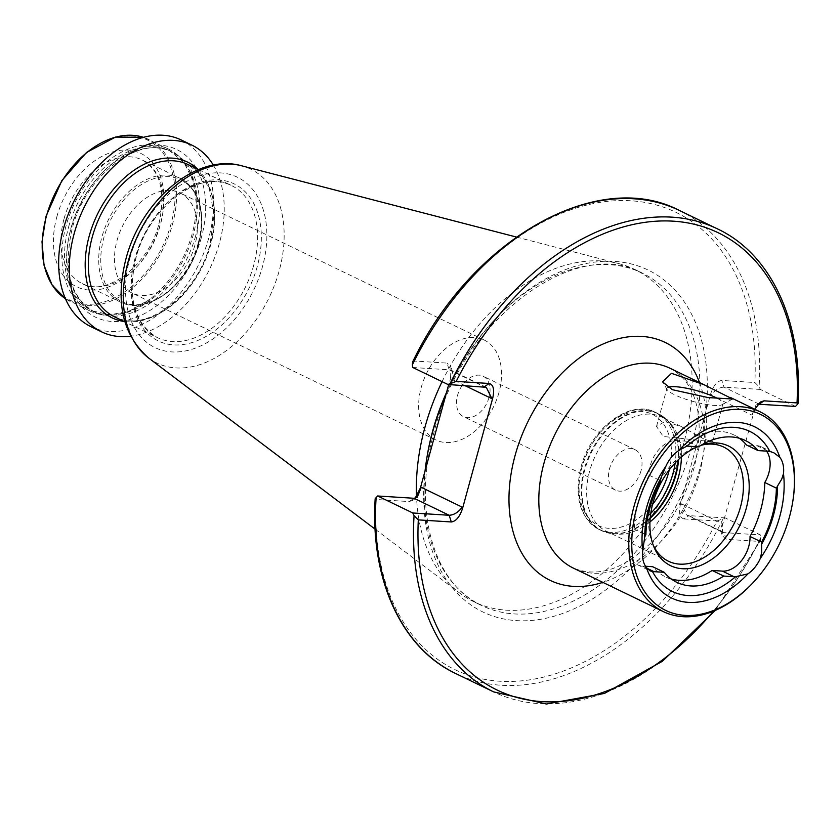 <?xml version="1.0" encoding="UTF-8"?>
<svg xmlns="http://www.w3.org/2000/svg" width="840" height="840" viewBox="0 0 840 840"><rect width="100%" height="100%" fill="white"/><g stroke="black" fill="none" stroke-linecap="round" stroke-linejoin="round"><path stroke-width="0.63" stroke-dasharray="4.2 3.15" d="M668.125 387.303A29.075 5.691 15.3 0 0 666.928 388.395A29.075 5.691 15.3 0 0 667.191 389.655A29.075 5.691 15.3 0 0 674.604 394.779A29.075 5.691 15.3 0 0 701.977 403.62A29.075 5.691 15.3 0 0 722.148 404.681A29.075 5.691 15.3 0 0 723.009 403.736A29.075 5.691 15.3 0 0 717.297 398.349M703.941 439.026L680.841 426.332L664.65 421.68L656.523 426.447L663.201 436.454L712.603 441.788L703.941 439.026M766.553 451.122A27.489 18.532 115.8 0 0 761.575 446.88A27.489 18.532 115.8 0 0 756.725 445.62L746.466 444.98M792.908 500.703A110.995 74.844 -64.2 0 1 789.464 516.611A110.995 74.844 -64.2 0 1 753.49 582.204M649.95 521.966A63.431 42.767 -64.2 0 1 616.665 534.062A63.431 42.767 -64.2 0 1 606.407 531.248A63.431 42.767 -64.2 0 1 589.575 471.345A63.431 42.767 -64.2 0 1 661.637 417.05A63.431 42.767 -64.2 0 1 670.215 423.339A63.431 42.767 -64.2 0 1 681.398 456.95M653.005 544.582A63.431 42.767 -64.2 0 1 652.281 542.85A63.431 42.767 -64.2 0 1 651.599 501.333A63.431 42.767 -64.2 0 1 699.216 445.809A63.431 42.767 -64.2 0 1 701.033 445.294A66.476 44.825 -64.2 0 0 697.326 446.754M194.828 245.396A55.493 37.422 -64.2 0 1 131.775 292.897A55.493 37.422 -64.2 0 1 117.044 240.482A55.493 37.422 -64.2 0 1 180.096 192.98A55.493 37.422 -64.2 0 1 194.828 245.396M498.981 392.48A55.493 37.422 -64.2 0 1 435.929 439.992A55.493 37.422 -64.2 0 1 421.197 387.576A55.493 37.422 -64.2 0 1 484.25 340.064A55.493 37.422 -64.2 0 1 498.981 392.48M489.027 397.404A22.46 15.152 -64.2 0 1 463.502 416.63A22.46 15.152 -64.2 0 1 457.538 395.419A22.46 15.152 -64.2 0 1 483.063 376.183A22.46 15.152 -64.2 0 1 489.027 397.404M795.522 406.434L760.379 389.435L759.108 386.736L754.856 382.526L721.854 380.447C717.139 381.066 713.38 385.623 710.577 394.118L705.978 410.949A189.882 128.026 -64.2 0 1 698.565 449.411A189.882 128.026 -64.2 0 1 685.041 487.483L680.432 504.315C678.573 512.873 679.749 517.745 683.97 518.931L688.852 515.624L686.879 515.099L681.272 503.748L680.432 504.315M442.071 381.654A184.59 124.467 -64.2 0 1 618.986 263.655A184.59 124.467 -64.2 0 1 634.63 269.388A184.59 124.467 -64.2 0 1 683.613 443.741A184.59 124.467 -64.2 0 1 473.886 601.755A184.59 124.467 -64.2 0 1 459.69 593.061A184.59 124.467 -64.2 0 1 416.524 496.43M213.328 165.123A103.698 69.92 -64.2 0 1 219.429 243.085A103.698 69.92 -64.2 0 1 130.567 336.231M181.262 139.986A103.698 69.92 -64.2 0 1 208.782 237.93A103.698 69.92 -64.2 0 1 90.962 326.707M192.14 233.929A89.985 60.68 -64.2 0 1 149.835 299.25A89.985 60.68 -64.2 0 1 89.901 310.957A89.985 60.68 -64.2 0 1 66.024 225.971A89.985 60.68 -64.2 0 1 168.263 148.942A89.985 60.68 -64.2 0 1 196.297 203.185A89.985 60.68 -64.2 0 1 192.14 233.929M640.983 470.894A22.46 15.152 -64.2 0 1 615.457 490.119A22.46 15.152 -64.2 0 1 609.494 468.909A22.46 15.152 -64.2 0 1 635.019 449.673A22.46 15.152 -64.2 0 1 640.983 470.894M698.565 446.828L686.973 441.221A78.75 53.099 -64.2 0 1 733.845 434.942A78.75 53.099 -64.2 0 1 739.389 438.27M683.97 518.931L716.972 521.01A253.964 171.245 -64.2 0 1 499.79 681.23A253.964 171.245 -64.2 0 1 376.142 499.495L409.143 501.575L412.703 500.409L415.128 498.215M412.629 361.956L414.026 361.011L447.027 363.09L449.18 369.789L450.944 370.219L452.644 372.194L448.697 384.542M450.576 377.706L450.933 366.839L447.027 363.09M376.142 499.495L375.165 498.74M716.972 521.01L725.235 517.923L760.368 534.912L760.547 540.456L759.139 541.401L726.138 539.322L722.232 535.573L722.6 524.706L754.74 409.238M445.967 394.538A189.882 128.026 -64.2 0 1 614.639 261.408A189.882 128.026 -64.2 0 1 705.978 410.949L685.041 487.483A189.882 128.026 -64.2 0 1 516.369 620.613A189.882 128.026 -64.2 0 1 425.03 471.072M725.235 517.923L688.852 515.624L723.996 532.623L760.368 534.912M760.379 389.435L724.006 387.145C719.177 387.408 714.829 390.117 710.945 395.262L751.905 415.076L752.745 414.509M412.797 367.5L449.18 369.789L484.312 386.788M758.037 404.197L755.979 405.038L751.905 415.076M726.138 539.322L723.996 532.623L722.232 532.192L720.521 530.219L722.232 523.562L681.272 503.748M671.317 579.023A78.75 53.099 -64.2 0 1 665.27 576.734A78.75 53.099 -64.2 0 1 652.649 566.706M686.973 441.221L676.715 440.57A27.489 18.532 115.8 0 0 649.089 475.209A87.339 58.895 115.8 0 0 634.326 529.168A27.489 18.532 115.8 0 0 637.539 564.805A27.489 18.532 115.8 0 0 642.39 566.055L645.519 566.255M649.089 475.209L660.681 480.816M634.326 529.168L645.918 534.776M573.395 568.124A110.995 74.844 115.8 0 0 699.5 473.109A110.995 74.844 115.8 0 0 670.047 368.277C698.618 383.628 705.243 422.405 693.924 468.468C681.775 508.798 660.702 539.07 630.714 559.283C611.153 572.481 592.043 575.421 573.395 568.124M699.51 382.526A132.132 89.093 -64.2 0 1 700.266 467.25A132.132 89.093 -64.2 0 1 602.868 582.372M756.725 445.62L768.317 451.238M652.565 504.431A61.845 41.696 -64.2 0 1 597.44 525.126A61.845 41.696 -64.2 0 1 581.9 467.166A61.845 41.696 -64.2 0 1 640.216 411.358A61.845 41.696 -64.2 0 1 669.28 469.875M650.769 513.356A65.016 43.837 -64.2 0 1 599.046 529.442A65.016 43.837 -64.2 0 1 581.784 468.038A65.016 43.837 -64.2 0 1 655.651 412.388A65.016 43.837 -64.2 0 1 675.15 462.935M650.255 517.503A65.016 43.837 -64.2 0 1 601.503 530.639A65.016 43.837 -64.2 0 1 584.251 469.235A65.016 43.837 -64.2 0 1 658.119 413.584A65.016 43.837 -64.2 0 1 678.09 459.953M650.192 518.238A64.901 43.764 -64.2 0 1 612.591 533.694A64.901 43.764 -64.2 0 1 584.871 469.507A64.901 43.764 -64.2 0 1 667.391 420.378A64.901 43.764 -64.2 0 1 678.615 459.449M56.847 216.815A73.993 49.896 -64.2 0 1 127.848 150.097A73.993 49.896 -64.2 0 1 160.555 223.367A73.993 49.896 -64.2 0 1 89.555 290.084A73.993 49.896 -64.2 0 1 56.847 216.815M64.061 218.747A68.712 46.326 -64.2 0 1 142.128 159.936A68.712 46.326 -64.2 0 1 160.367 224.826A68.712 46.326 -64.2 0 1 82.299 283.647A68.712 46.326 -64.2 0 1 64.061 218.747M198.209 243.128A68.712 46.326 -64.2 0 1 120.141 301.949A68.712 46.326 -64.2 0 1 101.903 237.048A68.712 46.326 -64.2 0 1 179.97 178.238A68.712 46.326 -64.2 0 1 198.209 243.128M198.681 243.673A67.652 45.612 -64.2 0 1 133.77 304.668A67.652 45.612 -64.2 0 1 103.866 237.689A67.652 45.612 -64.2 0 1 168.777 176.684A67.652 45.612 -64.2 0 1 198.681 243.673M446.555 392.385A184.59 124.467 -64.2 0 1 642.359 273.126A184.59 124.467 -64.2 0 1 691.341 447.479A184.59 124.467 -64.2 0 1 481.625 605.493A184.59 124.467 -64.2 0 1 426.731 458.714M241.479 165.743A107.698 72.618 -64.2 0 1 279.185 270.806A107.698 72.618 -64.2 0 1 148.533 357.924M129.885 258.216A94.626 63.798 -64.2 0 1 220.678 172.904A94.626 63.798 -64.2 0 1 262.5 266.595A94.626 63.798 -64.2 0 1 171.707 351.907A94.626 63.798 -64.2 0 1 129.885 258.216M257.313 266.259A87.213 58.8 -64.2 0 1 173.628 344.894A87.213 58.8 -64.2 0 1 135.083 258.552A87.213 58.8 -64.2 0 1 218.757 179.917A87.213 58.8 -64.2 0 1 257.313 266.259M253.701 265.293A84.567 57.026 -64.2 0 1 157.616 337.691A84.567 57.026 -64.2 0 1 135.177 257.817A84.567 57.026 -64.2 0 1 231.252 185.419A84.567 57.026 -64.2 0 1 253.701 265.293M188.328 164.661A84.567 57.026 -64.2 0 1 210.777 244.535A84.567 57.026 -64.2 0 1 114.692 316.932C145.121 334.226 197.484 295.428 210.073 243.957L214.011 214.672L209.422 189.042L202.451 176.369L188.328 164.661M197.747 169.218A86.531 58.338 -64.2 0 1 210.452 243.799A86.531 58.338 -64.2 0 1 124.11 321.479M201.39 237.468A93.156 62.811 -64.2 0 1 112.004 321.457A93.156 62.811 -64.2 0 1 70.833 229.226A93.156 62.811 -64.2 0 1 160.209 145.236A93.156 62.811 -64.2 0 1 201.39 237.468M195.615 235.924A88.924 59.965 -64.2 0 1 94.584 312.039A88.924 59.965 -64.2 0 1 70.98 228.049A88.924 59.965 -64.2 0 1 172.011 151.935A88.924 59.965 -64.2 0 1 195.615 235.924M68.628 226.916A88.924 59.965 -64.2 0 1 169.659 150.791A88.924 59.965 -64.2 0 1 193.253 234.78A88.924 59.965 -64.2 0 1 92.222 310.905A88.924 59.965 -64.2 0 1 68.628 226.916M168.263 148.942L143.451 137.351A89.985 60.68 -64.2 0 1 148.585 139.419A89.985 60.68 -64.2 0 1 172.463 224.416A89.985 60.68 -64.2 0 1 70.224 301.445A89.985 60.68 -64.2 0 1 65.415 298.694M46.379 216.153A88.924 59.965 -64.2 0 1 131.712 135.975A88.924 59.965 -64.2 0 1 171.014 224.028A88.924 59.965 -64.2 0 1 85.691 304.206A88.924 59.965 -64.2 0 1 46.379 216.153M414.026 361.011A253.964 171.245 -64.2 0 1 631.218 200.791A253.964 171.245 -64.2 0 1 754.856 382.526M679.56 210.546A257.135 173.376 -64.2 0 1 759.108 386.736M722.873 519.215A257.135 173.376 -64.2 0 1 455.658 673.512M717.507 228.9A257.135 173.376 -64.2 0 1 797.066 405.09M760.82 537.569A257.135 173.376 -64.2 0 1 493.605 691.866M759.139 541.401A253.964 171.245 -64.2 0 1 713.433 611.195M759.139 404.135L724.006 387.145L721.854 380.447M710.577 394.118L710.945 395.262M722.6 524.706L722.232 523.562M414.026 498.278L409.143 501.575M464.804 385.55L450.944 378.851M676.715 440.57L688.317 446.177M642.39 566.055L646.926 568.25M656.523 426.447L666.928 388.395M667.191 389.655L662.561 381.895M761.575 446.88L773.903 452.844M670.215 423.339L667.391 420.378L655.651 412.388C629.874 398.601 590.541 428.642 580.954 467.344C573.962 497.165 579.989 517.87 599.046 529.442L612.591 533.694L616.665 534.062M668.43 561.236L606.407 531.248M652.281 542.85L653.688 546.409M158.97 223.671C165.91 191.562 160.303 170.31 142.128 159.936L179.97 178.238C199.826 190.228 206.094 212.016 198.765 243.6C188.601 284.707 146.843 316.407 120.141 301.949L82.299 283.647C105.389 297.402 148.68 266.123 158.97 223.671M435.929 439.992L131.775 292.897M634.63 269.388L642.359 273.126C575.568 235.337 461.496 320.135 434.028 432.306C412.01 509.313 433.556 583.947 481.625 605.493L473.886 601.755M516.369 237.038L618.986 263.655M198.513 169.596L231.252 185.419C200.834 168.126 148.47 206.923 135.87 258.394C127.113 297.591 134.358 324.019 157.616 337.691L124.877 321.856M196.297 203.185L193.001 180.484L184.065 162.666L169.659 150.791L172.011 151.935C140.732 133.875 85.365 174.594 72.093 228.984C62.958 270.302 70.455 297.99 94.584 312.039L92.222 310.905L110.471 314.822L129.99 310.769L149.835 299.25M615.457 490.119L463.502 416.63M745.437 440.548L733.845 434.942M635.019 449.673L483.063 376.183M715.228 610.438L760.547 540.456M89.901 310.957L65.415 298.704M375.102 529.137L459.69 593.061M484.25 340.064L180.096 192.98M452.644 372.194L450.933 366.839M486.286 387.314L450.944 370.219M412.703 500.409L417.186 497.375M760.473 402.003L755.979 405.038M722.232 532.192L686.879 515.099M720.521 530.219L722.232 535.573M676.861 582.351L665.27 576.734M699.216 445.809L702.88 444.696M723.66 447.048L712.362 441.578M680.841 426.332L661.637 417.05M637.539 564.805L649.929 570.801M722.148 404.681L732.596 399M712.603 441.788L723.009 403.736"/><path stroke-width="1.26" d="M717.297 398.349A29.075 5.691 15.3 0 0 715.344 397.352A29.075 5.691 15.3 0 0 668.125 387.303M672.315 389.676L662.561 381.895L671.475 373.328L703.931 384.668L732.596 399L708.183 397.593L672.315 389.676M735.557 576.734A27.489 18.532 -64.2 0 1 733.992 576.712L723.734 576.072L712.142 570.465L722.389 571.106A27.489 18.532 115.8 0 0 748.766 546.325A27.489 18.532 115.8 0 0 750.025 536.476A87.339 58.895 115.8 0 0 760.756 509.702A87.339 58.895 115.8 0 0 764.788 482.517L776.38 488.124A87.339 58.895 -64.2 0 1 772.359 515.308A87.339 58.895 -64.2 0 1 761.618 542.083A27.489 18.532 -64.2 0 1 761.597 544.32L761.649 552.562L760.274 558.516A27.489 18.532 -64.2 0 1 747.957 573.856L735.557 576.734A88.904 59.945 -64.2 0 1 652.46 571.484L650.002 570.832L646.338 567.441A27.489 18.532 -64.2 0 1 642.684 551.093L644.742 536.938A88.904 59.945 -64.2 0 1 660.702 478.58L665.889 466.253A27.489 18.532 -64.2 0 1 678.216 450.912L686.742 446.166A27.489 18.532 -64.2 0 1 688.317 446.177L698.565 446.828A78.75 53.099 -64.2 0 1 745.437 440.548A78.75 53.099 -64.2 0 1 758.069 450.587L768.317 451.238A27.489 18.532 -64.2 0 1 769.839 451.416L774.05 452.907L779.835 457.328A27.489 18.532 -64.2 0 1 783.489 473.676L781.756 479.073L777.567 485.951A88.904 59.945 -64.2 0 1 773.451 515.382A88.904 59.945 -64.2 0 1 761.597 544.32M750.025 536.476L761.618 542.083M764.788 482.517A27.489 18.532 115.8 0 0 768.873 472.836A27.489 18.532 115.8 0 0 766.553 451.122M636.783 507.57A108.885 73.416 -64.2 0 1 735.399 409.332A108.885 73.416 -64.2 0 1 792.76 501.596A108.885 73.416 -64.2 0 1 789.38 517.198A108.885 73.416 -64.2 0 1 754.1 581.543A108.885 73.416 -64.2 0 1 660.807 607.698A108.885 73.416 -64.2 0 1 636.783 507.57M754.1 581.543L753.49 582.204A110.995 74.844 -64.2 0 1 663.359 611.625A110.995 74.844 -64.2 0 1 633.896 506.793A110.995 74.844 -64.2 0 1 760 411.779A110.995 74.844 -64.2 0 1 792.908 500.703L792.76 501.596M681.398 456.95A63.431 42.767 -64.2 0 1 678.468 476.952A63.431 42.767 -64.2 0 1 649.95 521.966M697.326 446.754A66.476 44.825 -64.2 0 0 652.974 502.898A66.476 44.825 -64.2 0 0 653.688 546.409A66.476 44.825 -64.2 0 0 700.539 565.457A66.476 44.825 -64.2 0 0 746.141 508.778A66.476 44.825 -64.2 0 0 702.88 444.696A66.476 44.825 -64.2 0 0 701.043 445.294A63.431 42.767 -64.2 0 1 723.66 447.048A63.431 42.767 -64.2 0 1 740.492 506.951A63.431 42.767 -64.2 0 1 668.43 561.236A63.431 42.767 -64.2 0 1 653.005 544.582M448.697 384.542L445.967 394.538A189.882 128.026 115.8 0 0 432.443 432.611A189.882 128.026 115.8 0 0 425.03 471.072L420.42 487.904L421.26 487.337L462.221 507.15L462.588 508.294C459.784 516.789 456.026 521.346 451.311 521.966L418.31 519.887L414.057 515.676L412.786 512.978L449.169 515.267C453.999 515.004 458.346 512.295 462.221 507.15M416.524 496.43A184.59 124.467 -64.2 0 1 424.904 427.403A184.59 124.467 -64.2 0 1 442.071 381.654M130.567 336.231A103.698 69.92 -64.2 0 1 101.609 331.853A103.698 69.92 -64.2 0 1 74.088 233.909A103.698 69.92 -64.2 0 1 191.909 145.142A103.698 69.92 -64.2 0 1 213.328 165.123M101.609 331.853L90.962 326.707A103.698 69.92 -64.2 0 1 63.441 228.764A103.698 69.92 -64.2 0 1 181.262 139.986L191.909 145.142M783.489 473.676A95.141 64.145 -64.2 0 1 779.751 516.59A95.141 64.145 -64.2 0 1 760.274 558.516M642.684 551.093A95.141 64.145 -64.2 0 1 665.889 466.253M747.957 573.856A95.141 64.145 -64.2 0 1 646.338 567.441M686.742 446.166A88.904 59.945 -64.2 0 1 769.839 451.416M644.742 536.938A27.489 18.532 -64.2 0 1 645.918 534.776A87.339 58.895 -64.2 0 1 660.681 480.816A27.489 18.532 -64.2 0 1 660.702 478.58M723.734 576.072A78.75 53.099 -64.2 0 1 676.861 582.351A78.75 53.099 -64.2 0 1 664.24 572.313L653.982 571.662A27.489 18.532 -64.2 0 1 652.46 571.484M739.389 438.27A78.75 53.099 -64.2 0 1 746.466 444.98L758.069 450.587M415.128 498.215L420.42 487.904M412.356 364.844L412.629 361.956C470.988 239.862 597.419 167.276 679.56 210.546A257.135 173.376 -64.2 0 0 412.356 364.844L412.797 367.5L447.941 384.489L456.194 381.402L489.195 383.481C493.416 384.668 494.603 389.54 492.733 398.097L462.588 508.294M414.057 515.676A257.135 173.376 -64.2 0 0 493.605 691.866L455.658 673.512C401.478 648.091 370.156 579.348 375.165 498.74L377.654 495.978L412.786 512.978M754.74 409.238L760.473 402.003L764.022 400.838L797.024 402.917L798 403.673L795.522 406.434L758.037 404.197M445.967 394.538L425.03 471.072M377.654 495.978L414.026 498.278L417.186 497.375L421.26 487.337M492.733 398.097L491.904 398.664L486.286 387.314L447.941 384.489M678.216 450.912A95.141 64.145 -64.2 0 1 779.835 457.328M777.567 485.951A27.489 18.532 -64.2 0 1 776.38 488.124M645.519 566.255L652.649 566.706L664.24 572.313M712.142 570.465A78.75 53.099 -64.2 0 1 671.317 579.023M703.931 384.668L670.047 368.277A110.995 74.844 115.8 0 0 543.942 463.292A110.995 74.844 115.8 0 0 573.395 568.124L663.359 611.625M602.868 582.372A132.132 89.093 -64.2 0 1 515.077 455.553A132.132 89.093 -64.2 0 1 606.617 342.542A132.132 89.093 -64.2 0 1 699.51 382.526M669.28 469.875A61.845 41.696 -64.2 0 1 668.577 472.637A61.845 41.696 -64.2 0 1 652.565 504.431M675.15 462.935A65.016 43.837 -64.2 0 1 672.903 473.792A65.016 43.837 -64.2 0 1 650.769 513.356M678.09 459.953A65.016 43.837 -64.2 0 1 675.371 474.989A65.016 43.837 -64.2 0 1 650.255 517.503M678.615 459.449A64.901 43.764 -64.2 0 1 675.832 475.251A64.901 43.764 -64.2 0 1 650.192 518.238M426.731 458.714A184.59 124.467 -64.2 0 1 432.632 431.141A184.59 124.467 -64.2 0 1 446.555 392.385M241.479 165.743C196.004 152.911 140.753 201.065 125.927 258.983C115.059 301.949 122.588 334.929 148.533 357.924A107.698 72.618 -64.2 0 1 128.237 261.272A107.698 72.618 -64.2 0 1 241.479 165.743L516.369 237.038M124.877 321.856L114.692 316.932A84.567 57.026 -64.2 0 1 92.253 237.059A84.567 57.026 -64.2 0 1 188.328 164.661L198.513 169.596M124.11 321.479A86.531 58.338 -64.2 0 1 89.177 236.145A86.531 58.338 -64.2 0 1 197.747 169.218M65.415 298.694A89.985 60.68 -64.2 0 1 46.347 216.447A89.985 60.68 -64.2 0 1 143.441 137.351L115.521 137.067L86.531 152.471L61.845 180.611L46.063 216.216L42 241.794L44.069 265.43L52.101 285.002L65.415 298.704M455.658 673.512A257.135 173.376 -64.2 0 1 376.11 497.322M450.303 383.197A257.135 173.376 -64.2 0 1 717.507 228.9L679.56 210.546M456.194 381.402A253.964 171.245 -64.2 0 1 673.386 221.183A253.964 171.245 -64.2 0 1 797.024 402.917M713.433 611.195A253.964 171.245 -64.2 0 1 513.345 696.433A253.964 171.245 -64.2 0 1 418.31 519.887M451.311 521.966L449.169 515.267L414.026 498.278M491.904 398.664L464.804 385.55M484.312 386.788L489.195 383.481M764.022 400.838L759.139 404.135M722.389 571.106L733.992 576.712M646.926 568.25L653.982 571.662M760 411.779L730.695 397.604M717.507 228.9C771.698 254.321 803.009 323.064 798 403.673M493.605 691.866L546.378 704.025L604.475 693.42L662.519 661.206L715.228 610.438M148.533 357.924L375.102 529.137"/></g></svg>
